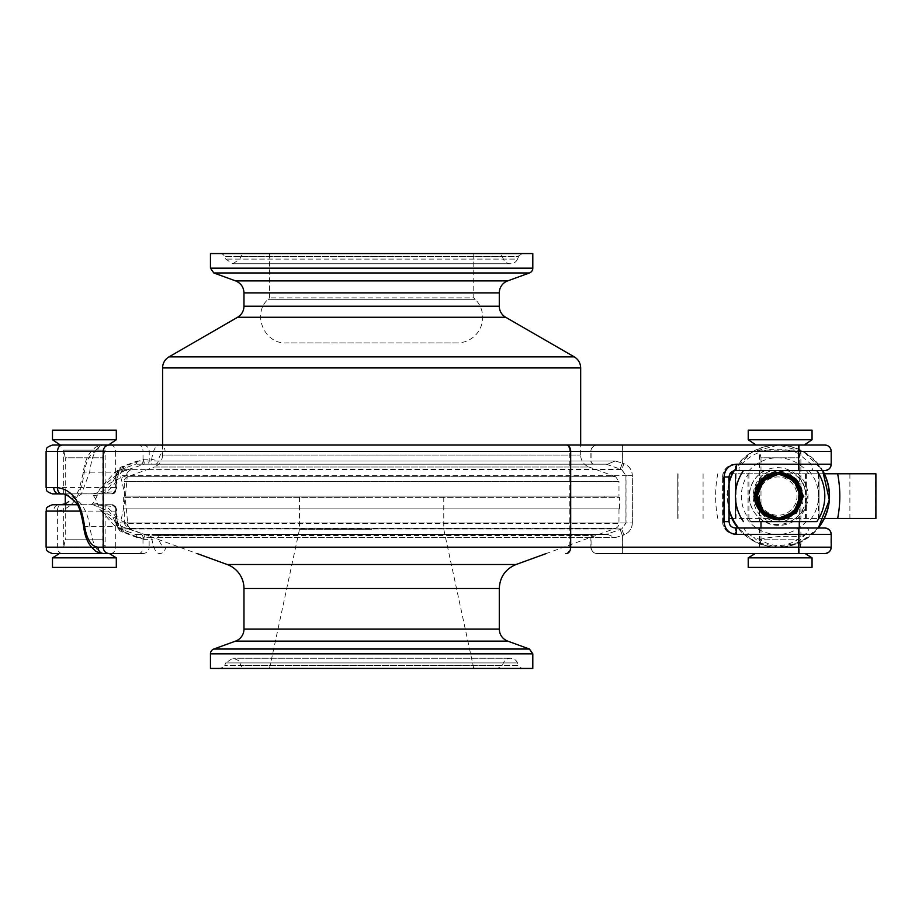 <?xml version="1.0" encoding="UTF-8"?>
<svg xmlns="http://www.w3.org/2000/svg" width="922" height="922" viewBox="0 0 922 922"><rect width="100%" height="100%" fill="white"/><g stroke="black" fill="none" stroke-linecap="round" stroke-linejoin="round"><path stroke-width="0.69" stroke-dasharray="4.61 3.46" d="M777.857 472.79L794.28 479.59L801.137 496.117L794.245 512.609L777.765 519.386L761.295 512.597L754.403 496.117L761.238 479.59L777.753 472.802L794.188 479.636L801.022 496.082L794.222 512.609L777.684 519.443L764.038 514.96C751.695 503.919 750.566 491.806 760.638 478.61C774.226 467.927 786.915 468.929 798.717 481.641L802.509 503.861L787.411 520.054L796.147 511.894L802.682 499.182L796.85 480.108L778.687 471.949L761.664 479.071L754.622 496.094L761.71 513.22L778.836 520.239L795.87 513.151L802.958 496.117L795.928 479.002L778.802 471.937L761.768 479.06L754.738 496.094L761.768 513.174L778.871 520.296L795.974 513.174L802.993 496.105L795.974 479.071L778.929 471.937L761.803 479.014L754.784 496.128L761.872 513.151L778.894 520.25L796.032 513.22L803.12 496.094L796.009 479.048L778.986 471.995L761.918 479.002L754.795 496.105L761.929 513.197L779.009 520.215L796.055 513.174L803.189 496.117L796.112 478.991L778.998 471.972L761.987 479.06L754.911 496.082L761.952 513.208L779.102 520.273L796.239 513.208L803.281 496.094L796.216 479.071L779.205 471.972L762.091 478.991L755.014 496.128L762.148 513.174L779.182 520.215L796.274 513.208L803.408 496.105L796.285 479.014L779.217 471.995L762.194 479.037L755.072 496.094L762.171 513.22L779.297 520.239L796.331 513.139L803.419 496.117L796.389 479.002L779.263 471.937L762.229 479.06L755.199 496.094L762.229 513.174L779.332 520.296L796.435 513.174L803.454 496.105L796.435 479.071L779.39 471.937L762.264 479.014L755.245 496.128L762.333 513.151L779.355 520.25L796.493 513.22L803.581 496.094L796.47 479.048L779.447 471.995L762.379 479.014L755.256 496.105L762.39 513.208L779.482 520.215L796.516 513.174L803.65 496.117L796.573 478.991L779.459 471.972L762.448 479.06L755.372 496.082L762.413 513.208L779.563 520.273L796.7 513.208L803.742 496.094L796.677 479.071L779.666 471.972L762.552 478.991L755.475 496.117L762.598 513.174L779.643 520.215L796.723 513.208L803.834 496.105L801.771 496.105L805.909 496.105C805.183 483.266 798.763 474.761 786.662 470.6L772.29 470.543C747.765 476.121 746.566 514.349 770.585 521.668M764.015 514.995A23.315 23.315 90 0 0 796.908 482.898L798.717 481.641M797.299 509.094L777.891 519.443L761.411 512.574L754.599 496.117L761.365 479.636L777.857 472.744L794.372 479.624L801.137 496.128L794.315 512.574L777.834 519.432L761.295 512.62L754.496 496.082L761.342 479.636L777.776 472.813L794.222 479.647L801.057 496.082L794.268 512.609L777.73 519.455L761.249 512.574L754.438 496.117L761.203 479.636L777.695 472.744C785.728 473.044 792.148 476.42 796.942 482.874M802.659 499.171A24.145 24.145 90 0 0 788.99 474.254L801.022 489.259L796.504 511.191L778.641 519.455L775.621 519.27L757.527 506.063L758.841 483.716L778.352 472.744L798.118 483.232L799.985 505.544L782.225 519.178L778.606 519.443L761.134 511.629L756.086 489.813L771.702 473.781L778.548 472.802L793.623 478.253L801.714 499.125L788.529 517.219L778.537 519.386L766.17 515.928L755.164 496.428L765.606 476.628L778.514 472.825L787.907 474.726L801.564 492.452L794.026 513.542L778.468 519.42L772.21 518.613L756.144 503.009L760.569 481.065L778.456 472.767L781.418 472.94L799.524 486.09L798.256 508.437L778.756 519.466L758.933 509.036L756.985 486.724L774.687 473.044L778.352 472.767L795.778 480.535L800.861 502.34L785.279 518.418L778.341 519.409L763.312 514.003L755.153 493.155L768.268 475.014L778.295 472.825L790.603 476.248L801.644 495.725L791.226 515.548L778.272 519.397L768.925 517.519L755.199 499.816L762.655 478.714L778.26 472.79L784.438 473.585L800.527 489.144L796.135 511.099L778.203 519.455L775.287 519.282L757.123 506.178L758.31 483.831L778.168 472.744L797.588 483.128L799.57 505.429L781.891 519.167L778.145 519.443L760.765 511.722L755.591 489.939L771.115 473.816L778.087 472.802L793.07 478.172L801.264 498.998L788.183 517.161L778.076 519.386L765.813 515.997L754.703 496.555L765.041 476.709L778.053 472.825L787.33 474.669L801.08 492.325L793.658 513.45L778.007 519.42L771.875 518.648L755.717 503.135L760.028 481.169L777.995 472.756L780.83 472.917L799.005 485.975L797.853 508.333L777.938 519.466L758.552 509.14L756.478 486.851L774.111 473.067L777.891 472.767L794.418 479.601L801.195 496.128L794.326 512.574L777.868 519.409L761.353 512.62L754.507 496.082L761.388 479.613L777.822 472.825L794.303 479.601L801.172 496.105L794.291 512.609L777.799 519.397L761.342 512.586L754.45 496.128L761.261 479.59L777.788 472.79M787.469 520.077C761.111 530.865 741.058 489.317 766.539 476.201L778.71 472.79L795.144 479.647L801.967 496.082L795.19 512.597L778.652 519.455L762.16 512.574L755.36 496.117L762.125 479.636L778.617 472.744L795.133 479.624L801.898 496.128L795.064 512.574L778.594 519.443L762.056 512.609L755.256 496.082L762.114 479.636L778.537 472.802L795.052 479.59L801.886 496.117L794.995 512.597L778.525 519.386L762.045 512.609L755.153 496.105L762.01 479.59L778.502 472.813L794.937 479.624L801.806 496.082L794.983 512.62L778.456 519.42L761.987 512.574L755.141 496.128L761.918 479.613L778.445 472.756L794.902 479.647L801.691 496.105L794.902 512.574L778.399 519.466L761.872 512.586L755.083 496.094L761.895 479.647L778.341 472.767L794.879 479.601L801.656 496.128L794.787 512.574L778.329 519.409L761.814 512.62L754.968 496.082L761.837 479.613L778.283 472.825L794.752 479.601L801.633 496.094L794.752 512.609L778.26 519.397L761.803 512.586L754.911 496.128L761.722 479.59L778.226 472.79L794.683 479.647L801.518 496.082L794.729 512.597L778.191 519.455L761.699 512.574L754.899 496.117L761.664 479.636L778.156 472.744L794.672 479.624L801.437 496.128L794.614 512.574L778.133 519.443L761.595 512.609L754.795 496.082L761.641 479.636L778.076 472.802L794.591 479.59L801.425 496.128L794.534 512.597L778.064 519.386L761.584 512.609L754.692 496.105L761.56 479.59L778.041 472.813L794.476 479.624L801.345 496.082L794.522 512.62L777.995 519.42L761.537 512.574L754.68 496.128L761.445 479.601L777.984 472.756L794.441 479.647L801.23 496.105L794.441 512.586L777.938 519.466L761.411 512.586L754.634 496.094L761.422 479.647L777.88 472.767L787.423 474.876L794.268 481.296L777.88 474.012A22.082 22.07 -90 0 1 794.268 481.296M787.446 474.83A23.315 23.315 -90 0 1 797.288 509.071L797.484 509.186M766.539 476.201A23.315 23.315 -90 0 1 778.698 472.79L778.687 472.79A23.315 23.315 -90 0 1 790.154 475.798M788.99 474.242L778.744 471.96L761.63 478.991L754.553 496.128L761.676 513.174L778.721 520.215L795.813 513.208L802.947 496.105L795.824 479.014L778.756 471.995L761.733 479.037L754.611 496.094L761.641 513.174L778.756 520.296L795.847 513.162L802.878 496.105L795.859 479.06L778.813 471.937L761.687 479.014L754.669 496.128L761.756 513.151L778.779 520.239L795.905 513.22L803.004 496.094L795.893 479.037L778.86 471.995L761.803 479.014L754.68 496.105L761.803 513.208L778.906 520.227L795.94 513.162L803.062 496.117L795.997 478.991L778.883 471.96L761.86 479.071L754.807 496.094L761.837 513.185L778.963 520.285L796.043 513.162L803.074 496.105L796.055 479.06L778.998 471.926L761.883 479.025L754.876 496.128L761.952 513.151L778.975 520.25L796.112 513.22L803.189 496.094L796.089 479.048L779.067 471.983L761.987 479.002L754.876 496.105L762.01 513.197L779.09 520.215L796.135 513.174L803.269 496.117L796.193 478.991L779.078 471.972L762.068 479.06L754.991 496.082L762.056 513.151L779.102 520.285L796.147 513.139L803.2 496.105L796.182 479.037L779.102 471.914L762.01 479.048L755.003 496.117L762.033 513.197L779.171 520.285L796.228 513.151L803.269 496.105L796.262 479.048L779.194 471.914L762.091 479.037L755.072 496.117L762.137 513.151L779.182 520.262L796.32 513.22L803.385 496.094L796.285 479.06L779.274 471.983L762.183 479.002L755.072 496.117L762.217 513.185L779.274 520.215L796.343 513.185L803.477 496.117L796.378 478.991L779.274 471.972L762.264 479.06L755.187 496.082L762.229 513.208L779.378 520.273L796.424 513.139L803.477 496.105L796.458 479.037L779.378 471.914L762.287 479.037L755.279 496.117L762.333 513.151L779.378 520.273L796.516 513.208L803.569 496.094L796.493 479.06L779.47 471.972L762.367 478.991L755.279 496.117L762.413 513.185L779.47 520.215L796.539 513.197L803.673 496.105L796.573 479.002L779.482 471.983L762.471 479.048L755.372 496.082L762.436 513.22L779.574 520.262L796.62 513.139L803.684 496.117L796.666 479.025L779.563 471.926L762.494 479.048L755.475 496.105L762.517 513.151L779.563 520.273L796.608 513.139L803.661 496.105L796.643 479.037L779.563 471.914L762.471 479.037L755.464 496.117L762.517 513.151L779.586 520.285L796.712 513.197L803.754 496.094L796.689 479.071L779.678 471.96L762.552 478.991L755.487 496.128L762.609 513.174L779.655 520.215L796.735 513.208L803.834 496.105L801.748 496.105L795.26 480.477L779.655 474.035L764.038 480.466L757.573 496.117L764.084 511.71L779.666 518.152L795.283 511.745L801.771 496.105L795.317 511.733L779.678 518.187L795.248 511.745L801.748 496.105L805.909 496.105M796.124 511.871C782.594 528.744 752.444 515.744 755.153 494.365C755.798 477.953 775.609 467.074 789.785 475.326C815.14 487.369 796.942 528.871 770.884 518.383C755.187 513.531 749.77 491.587 761.388 479.993C779.539 458.58 814.956 486.851 798.095 509.313C784.657 523.131 771.472 522.901 758.541 508.598C749.367 494.976 758.921 474.484 775.241 472.756C791.399 469.909 806.231 486.966 801.172 502.582C797.207 518.521 775.586 525.16 763.358 514.188C740.954 497.258 767.185 460.308 790.546 475.867C815.313 489.075 795.202 529.689 769.663 518.003C754.208 512.425 749.805 490.25 761.952 479.21C773.304 467.362 795.352 472.352 800.492 487.934C806.704 503.135 793.185 521.253 776.843 519.639C760.419 519.144 749.344 499.436 757.458 485.156C769.248 459.686 810.911 477.492 800.653 503.631C795.951 519.363 774.042 524.987 762.333 513.473C749.863 502.79 753.608 480.489 768.879 474.473C783.688 467.419 802.532 479.913 801.817 496.313C802.935 524.364 757.723 527.545 754.899 499.609C751.891 483.474 768.798 468.468 784.449 473.378C811.844 479.498 803.281 524.007 775.552 519.535C759.175 518.291 749.021 498.087 757.78 484.2C770.746 459.306 811.544 479.025 800.077 504.657C794.649 520.158 772.509 524.756 761.353 512.713C740.62 493.777 770.158 459.41 791.975 477.077C815.405 492.521 791.618 531.095 767.277 517.092C751.926 505.429 750.566 492.313 763.197 477.757C784.138 459.075 815.29 491.979 795.49 511.894C784.91 524.457 762.575 520.918 756.409 505.694C749.206 490.942 761.514 471.972 777.914 472.525C795.986 471.73 808.237 494.618 797.507 509.175C786.005 521.356 774.019 521.933 761.514 510.915L777.926 518.199L793.508 511.687L799.973 496.117L793.554 480.512L777.949 473.989L762.321 480.5L755.913 496.117L762.356 511.687L777.938 518.199L793.565 511.698L799.996 496.105L793.577 480.523L777.995 474L762.344 480.477L755.925 496.128L762.402 511.687L777.972 518.176L793.635 511.756L800.112 496.094L793.612 480.512L778.053 474.058L762.448 480.477L755.936 496.105L762.471 511.733L778.076 518.152L793.669 511.71L800.181 496.117L793.704 480.454L778.064 474.046L762.39 480.466L755.913 496.117L762.436 511.722L778.03 518.152L793.635 511.722L800.158 496.105L793.669 480.466L778.041 474.058L762.494 480.512L756.005 496.082L762.459 511.745L778.133 518.187L793.715 511.675L800.169 496.117L793.761 480.489L778.122 474L762.517 480.512L756.109 496.105L762.552 511.687L778.145 518.21L793.807 511.733L800.25 496.094L793.784 480.535L778.237 474.035L762.586 480.466L756.121 496.128L762.644 511.71L778.214 518.152L793.842 511.733L800.365 496.105L793.854 480.477L778.249 474.058L762.69 480.512L756.19 496.094L762.667 511.745L778.329 518.176L793.9 511.675L800.377 496.117L793.957 480.477L778.318 474L762.725 480.523L756.305 496.105L762.736 511.698L778.352 518.21L794.003 511.722L800.434 496.105L793.992 480.535L778.433 474.023L762.782 480.466L756.328 496.128L762.84 511.698L778.41 518.152L794.038 511.745L800.561 496.105L794.049 480.477L778.456 474.069L762.886 480.5L756.386 496.094L762.874 511.745L778.525 518.164L794.096 511.687L800.584 496.117L794.153 480.477L778.502 474.012L762.932 480.523L756.501 496.094L762.932 511.698L778.56 518.222L794.199 511.71L800.63 496.105L794.199 480.535L778.629 474.012L762.967 480.466L756.536 496.128L763.036 511.687L778.594 518.164L794.245 511.745L800.745 496.105L794.245 480.489L778.664 474.069L763.082 480.489L756.57 496.094L763.082 511.745L778.721 518.164L794.291 511.687L800.792 496.117L794.349 480.466L778.698 474.023L763.139 480.523L756.697 496.094L763.128 511.71L778.767 518.222L794.395 511.698L800.815 496.105L794.395 480.523L778.825 474.012L763.162 480.477L756.743 496.128L763.232 511.687L778.79 518.176L794.453 511.756L800.941 496.094L794.441 480.5L778.871 474.058L763.278 480.477L756.766 496.105L763.278 511.745L778.906 518.152L794.487 511.698L800.999 496.117L794.545 480.466L778.894 474.035L763.335 480.523L756.893 496.094L763.312 511.722L778.975 518.21L794.58 511.698L801.011 496.105L794.603 480.523L779.009 474L763.37 480.489L756.95 496.128L763.416 511.687L778.986 518.176L794.66 511.756L801.126 496.094L794.637 480.512L779.078 474.058L763.462 480.477L756.962 496.105L763.485 511.733L779.102 518.152L794.683 511.71L801.206 496.117L794.729 480.454L779.09 474.035L763.543 480.523L757.077 496.082L763.508 511.733L779.182 518.21L794.776 511.687L801.218 496.105L794.799 480.512L779.194 474L763.566 480.5L757.158 496.117L763.612 511.687L779.194 518.187L794.856 511.745L801.322 496.094L794.833 480.523L779.274 474.058L763.658 480.466L757.158 496.117L763.693 511.722L779.286 518.152L794.879 511.722L801.414 496.117L794.925 480.466L779.286 474.046L763.739 480.523L757.262 496.082L763.716 511.745L779.39 518.199L794.971 511.687L801.414 496.105L795.006 480.5L779.39 473.989L763.773 480.512L757.354 496.117L763.808 511.687L779.39 518.199L795.064 511.745L801.506 496.094L795.041 480.523L779.482 474.046L763.842 480.466L757.365 496.117L763.889 511.71L779.482 518.152L795.087 511.733L801.61 496.105L795.11 480.466L779.493 474.058L763.946 480.512L757.458 496.082L763.912 511.745L779.586 518.187L795.156 511.675L801.621 496.117L795.202 480.489L779.574 474L763.969 480.512L757.561 496.105L763.992 511.687L779.597 518.21L795.26 511.733L801.691 496.094L795.237 480.535L779.678 474.035L764.073 480.512L757.63 496.105L764.084 511.698L779.701 518.187M761.514 510.915A22.082 22.07 -90 0 1 777.891 474.035L762.31 480.523L755.867 496.094L762.298 511.71L777.938 518.222L793.612 511.745L800.054 496.094L793.588 480.523L778.03 474.046L762.517 480.523L756.052 496.082L762.494 511.745L778.168 518.199L793.75 511.675L800.192 496.105L793.784 480.5L778.168 473.989L762.552 480.512L756.144 496.117L762.586 511.687L778.18 518.21L793.842 511.733L800.273 496.094L793.819 480.535L778.272 474.035L762.621 480.466L756.155 496.128L762.678 511.71L778.249 518.152L793.877 511.745L800.4 496.105L793.888 480.477L778.283 474.069L762.725 480.5L756.213 496.094L762.701 511.756L778.364 518.164L793.934 511.687L800.411 496.117L793.992 480.466L778.341 474.012L762.771 480.523L756.34 496.094L762.759 511.71L778.399 518.222L794.026 511.698L800.457 496.105L794.038 480.523L778.456 474.012L762.805 480.477L756.386 496.128L762.863 511.687L778.433 518.176L794.096 511.756L800.573 496.094L794.073 480.512L778.514 474.058L762.909 480.477L756.397 496.105L762.932 511.733L778.537 518.152L794.13 511.71L800.642 496.117L794.165 480.454L778.525 474.046L762.978 480.523L756.513 496.082L762.955 511.745L778.629 518.199L794.211 511.675L800.653 496.105L794.245 480.5L778.629 473.989L763.013 480.512L756.605 496.117L763.047 511.687L778.641 518.21L794.303 511.733L800.745 496.094L794.28 480.535L778.733 474.035L763.082 480.466L756.616 496.128L763.139 511.71L778.71 518.152L794.338 511.745L800.861 496.105L794.349 480.477L778.744 474.058L763.186 480.5L756.674 496.094L763.162 511.756L778.825 518.164L794.395 511.687L800.872 496.117L794.453 480.466L778.802 474.012L763.232 480.523L756.801 496.094L763.22 511.71L778.86 518.222L794.487 511.71L800.918 496.105L794.499 480.523L778.917 474.012L763.266 480.477L756.847 496.128L763.324 511.687L778.894 518.176L794.557 511.756L801.034 496.094L794.534 480.512L778.975 474.058L763.37 480.477L756.858 496.105L763.381 511.733L778.998 518.152L794.591 511.71L801.103 496.117L794.637 480.454L778.986 474.046L763.439 480.523L756.974 496.082L763.416 511.733L779.09 518.199L794.672 511.687L801.114 496.105L794.706 480.5L779.09 473.989L763.474 480.512L757.066 496.117L763.508 511.687L779.102 518.199L794.764 511.745L801.206 496.094L794.741 480.535L779.194 474.035L763.543 480.466L757.077 496.128L763.6 511.71L779.171 518.152L794.799 511.733L801.322 496.105L794.81 480.477L779.205 474.058L763.647 480.5L757.146 496.094L763.623 511.756L779.286 518.176L794.856 511.687L801.333 496.117L794.914 480.466L779.263 474.012L763.693 480.523L757.262 496.094L763.681 511.71L779.321 518.222L794.96 511.71L801.379 496.105L794.96 480.535L779.378 474.012L763.727 480.477L757.308 496.128L763.785 511.687L779.355 518.176L795.018 511.756L801.495 496.094L794.995 480.512L779.436 474.058L763.831 480.477L757.319 496.105L763.842 511.733L779.47 518.152L795.052 511.71L801.564 496.117L795.098 480.454L779.447 474.046L763.9 480.523L757.435 496.082L763.877 511.733L779.551 518.199L795.133 511.687L801.575 496.105L795.167 480.5L779.551 473.989L763.935 480.512L757.527 496.117L763.969 511.687L779.563 518.199L795.225 511.745L801.667 496.094L795.202 480.535L779.655 474.035L764.004 480.466L757.538 496.117L764.05 511.71L779.551 518.187M457.162 342.915L286.097 342.915L457.162 342.915A25.528 25.528 0 0 0 475.21 299.327L268.048 299.327L475.21 299.327L473.758 297.875L269.501 297.875L473.758 297.875L473.758 253.55L269.501 253.55L473.758 253.55M371.635 529.297L299.5 529.297L371.635 529.297M371.635 668.45L269.501 668.45L371.635 668.45M371.635 497.384L139.003 497.384L371.635 497.384M245.586 668.45L497.673 668.45L245.586 668.45A5.106 5.106 0 0 1 240.884 665.338L502.375 665.338L240.884 665.338L239.847 662.895L503.412 662.895L239.847 662.895C240.123 661.316 237.772 659.76 232.805 658.227L225.752 662.895L517.507 662.895A7.664 7.664 0 0 0 503.412 662.895L502.375 665.338L497.673 668.45M523.247 668.45L220.012 668.45L523.247 668.45A5.106 5.106 0 0 1 518.544 665.338L224.714 665.338L518.544 665.338L517.507 662.895L225.752 662.895L224.714 665.338C225.348 665.891 223.781 666.929 220.012 668.45M210.458 668.45L532.801 668.45M497.673 253.55L245.586 253.55L497.673 253.55A5.106 5.106 0 0 1 502.375 256.662L240.884 256.662L502.375 256.662L503.412 259.105A7.664 7.664 0 0 0 517.507 259.105L225.752 259.105L517.507 259.105L518.544 256.662L224.714 256.662L518.544 256.662C517.795 256.247 519.363 255.21 523.247 253.55L220.012 253.55L523.247 253.55M220.012 253.55A5.106 5.106 0 0 1 224.714 256.662L225.752 259.105L232.805 263.773L510.454 263.773L232.805 263.773L239.847 259.105L240.884 256.662C240.135 256.247 241.702 255.21 245.586 253.55M532.801 253.55L210.458 253.55M619.607 508.875L123.652 508.875L619.607 508.875L619.607 497.384L123.652 497.384L619.607 497.384M124.286 508.875L618.973 508.875L124.286 508.875L124.286 523.489L618.973 523.489A5.106 5.106 0 0 1 615.608 528.283L127.651 528.283L197.066 553.557M371.635 496.105L139.222 496.105L371.635 496.105M580.676 455.042L580.676 445.038L162.583 445.038L162.583 455.042L580.676 455.042L162.583 455.042C162.295 460.793 159.494 464.792 154.193 467.028L589.066 467.028A12.77 12.77 0 0 1 580.676 455.042M124.286 496.105L124.286 481.491A5.106 5.106 0 0 1 127.651 476.697L615.608 476.697L618.973 481.491L124.286 481.491L618.973 481.491L618.973 496.105L124.286 496.105L618.973 496.105M615.608 476.697L589.066 467.028L154.193 467.028L127.651 476.697L615.608 476.697M165.487 547.172L591.071 547.172L591.071 537.595L158.423 537.595C160.013 543.911 162.364 547.103 165.487 547.172A6.385 5.889 90 0 1 159.598 553.557C156.072 553.407 153.513 548.671 151.934 539.37L143.901 539.37L144.454 534.426L606.342 534.403L621.774 528.963L626.015 522.97L626.015 475.625L120.194 475.625L118.212 474.842C115.803 474.115 115.227 474.381 116.495 475.625L116.691 487.853L114.927 491.553L93.099 493.812L63.653 493.869L112.023 493.869L60.99 493.869M63.653 493.869L63.653 450.155L105.143 450.155L63.653 450.155L65.255 457.808L103.552 457.808L65.255 457.808L65.255 494.768M105.027 493.097L105.062 493.869L105.027 493.097M760.984 528.018L760.984 539.785L799.282 539.785L760.984 539.785L759.394 547.438L800.884 547.438L759.394 547.438L759.394 528.018L800.884 528.018L759.394 528.018M759.394 521.633L800.884 521.633L759.394 521.633L759.394 450.155L800.884 450.155L759.394 450.155L760.984 457.808L799.282 457.808L760.984 457.808L760.984 521.633M799.282 553.557L799.282 534.403L735.456 534.403L735.456 528.018A6.385 6.385 0 0 1 729.072 521.633L722.687 521.633L722.687 476.962L729.072 476.962A6.385 6.385 0 0 1 735.456 470.577A6.385 6.385 0 0 0 729.072 476.962L729.072 521.633A6.385 6.385 0 0 0 735.456 528.018L799.282 528.018L799.282 534.403L831.206 534.403L831.206 547.172A6.385 6.385 0 0 1 824.821 553.557L597.341 553.557A6.385 6.27 90 0 1 591.071 547.172L831.206 547.172M114.927 491.553A3.192 3.008 90 0 1 112.023 493.869C114.236 493.743 115.619 491.61 116.172 487.484L116.426 475.625C117.025 470.635 118.95 467.627 122.177 466.636L137.205 461L135.534 464.192L607.633 464.192L135.534 464.192M76.422 493.869L62.258 494.019C77.298 495.46 86.507 506.27 89.895 526.427C92.258 543.842 96.868 552.877 103.713 553.557M143.901 539.37L123.536 531.752L115.319 526.427L99.806 509.52C97.502 502.778 95.346 498.122 93.353 495.563L91.474 493.881M793.404 553.557L755.153 553.557L793.404 553.557M595.727 534.403L154.147 534.403L157.662 535.486L591.855 535.486L595.727 534.403L607.633 534.403L615.158 537.595L622.419 535.509L622.419 553.557M136.94 461.092A3.192 2.178 -109.6 0 1 135.788 464.089L120.69 469.632L124.332 469.632A6.385 6.281 -90 0 0 120.194 475.625C123.652 485.871 126.084 501.522 127.513 522.59L126.948 522.866C121.324 521.23 112.277 516.781 99.806 509.52L117.232 524.03L124.597 527.741L144.454 534.426L154.147 534.403M606.342 534.403L607.633 534.414M83.556 526.105A6.385 0.957 174.8 0 0 89.895 526.427L115.319 526.427L117.232 524.03M60.368 445.038L62.258 445.038M799.282 445.038L799.282 464.192L831.206 464.192L831.206 451.423L591.071 451.423A6.385 6.27 -90 0 1 597.341 445.038L824.821 445.038M594.206 464.192A3.192 3.135 90 0 1 591.071 461L591.071 451.423L143.025 451.423A6.385 4.287 -90 0 0 138.738 445.038L142.864 445.038A6.385 6.35 -90 0 1 149.226 451.423L149.226 461L615.158 461L607.633 464.192M792.897 445.038L597.156 445.038A6.385 6.27 90 0 0 590.887 451.423L793.127 451.423C782.087 448.403 771.679 448.403 761.895 451.423C754.081 453.993 747.35 458.246 741.703 464.192C738.464 467.834 738.096 469.955 740.585 470.577L810.254 470.577C813.25 470.036 813.561 467.903 811.187 464.192L798.106 453.347L793.127 451.423M632.377 475.625L626.015 475.625L621.774 469.632L623.94 463.639C629.265 465.875 632.077 469.874 632.377 475.625L632.377 522.97L127.524 522.97A6.385 6.108 90 0 0 131.546 528.963L124.585 527.73L123.536 531.752M127.513 522.59A25.528 3.826 177.3 0 1 126.948 522.866A6.385 5.958 94.4 0 0 130.82 528.928M806.416 533.319L798.106 542.182L786.662 547.161L770.873 547.138C764.177 545.536 758.46 542.251 753.712 537.272L759.682 539.393C771.864 547.311 784.219 547.564 796.758 540.119L806.416 533.319C809.101 530.277 808.997 528.502 806.105 528.018L734.961 528.018L800.884 528.018L800.884 547.438L799.282 539.785L799.282 528.018L824.821 528.018M824.821 470.577L759.394 470.577M93.099 493.812C102.838 491.737 108.934 488.487 111.401 484.062C114.674 478.645 116.172 475.464 115.872 474.53L117.013 475.625L117.025 482.425L116.426 482.425M116.426 475.625L120.77 469.632A3.192 2.42 69 0 0 120.828 469.609L130.728 465.91L120.69 469.632A6.385 6.373 -90 0 0 116.495 475.625M157.662 535.486A3.192 3.043 90 0 1 158.423 537.595L151.934 539.37L151.934 534.403M615.158 461L622.419 463.086L620.241 469.079L606.342 464.192M124.332 469.632L620.241 469.079M620.241 529.516L622.419 535.509L623.94 534.956L621.774 528.963L131.546 528.963M116.691 487.853L115.607 487.484L115.607 451.423L46.1 451.423M112.023 493.869C114.328 494.215 115.907 492.187 116.748 487.784L117.025 475.625C116.114 474.588 117.382 472.583 120.828 469.609A3.192 2.42 69 0 0 122.177 466.636M165.119 451.423L590.887 451.423L590.887 461L158.146 461C159.713 454.684 162.042 451.492 165.119 451.423A6.385 5.901 90 0 0 159.229 445.038C155.737 445.188 153.225 449.924 151.669 459.225L143.648 459.225L123.294 466.843L115.077 472.168L99.588 489.075C97.306 495.817 95.185 500.473 93.226 503.032L91.393 504.714L63.653 504.726L112.092 504.726L77.137 504.726M66.568 547.438L105.143 547.438L66.568 547.438M91.393 504.726L105.016 505.498L105.073 504.726L105.016 505.498L114.985 507.042A3.192 3.008 90 0 0 112.092 504.726C114.316 504.853 115.711 506.985 116.253 511.111L116.506 522.97C117.117 527.96 119.019 530.968 122.234 531.959L137.194 537.595L135.511 534.403L607.529 534.403L595.174 534.403L591.786 535.359L448.034 534.576L570.833 534.403L171.976 534.403L290.038 534.656L148.281 535.428L145.169 534.403L135.511 534.403M76.342 504.726L63.653 504.726L63.653 547.438L65.255 539.785L103.552 539.785L65.255 539.785L65.255 504.726M52.485 504.726L58.789 504.726A6.385 5.117 -90 0 0 53.66 511.111L46.1 511.111M65.255 504.127L81.367 494.157L89.653 472.168C91.993 454.753 96.556 445.718 103.345 445.038L824.614 445.038A6.385 6.385 -90 0 1 830.999 451.423L830.999 451.423C829.765 449.533 833.338 448.08 824.614 445.038M108.669 445.038C105.085 445.418 103.126 447.55 102.768 451.423L97.628 451.423A6.385 5.716 90 0 1 103.345 445.038L108.427 445.038M607.529 464.181L144.224 464.192L607.529 464.192L615.089 461L622.35 463.086L622.315 445.038M97.628 451.423C90.932 451.964 86.438 459.191 84.133 473.124C80.871 496.485 71.951 509.082 57.383 510.915L53.66 511.111M57.383 510.915C57.556 506.893 59.146 504.783 62.166 504.576M84.133 473.124A6.385 0.957 5.1 0 1 83.268 472.56A6.385 0.957 5.1 0 1 89.653 472.168L115.077 472.168L116.979 474.565L124.343 470.854L144.224 464.192M830.837 451.423A6.385 6.385 -90 0 0 824.452 445.038A6.385 6.385 -90 0 1 830.837 451.423L830.999 464.192L830.999 451.423L830.999 464.192L799.213 464.192L799.19 445.038M824.452 553.557A6.385 6.385 90 0 0 830.837 547.172L830.999 547.172C829.765 549.063 833.338 550.515 824.614 553.557L824.614 553.557A6.385 6.385 90 0 0 830.999 547.172L149.134 547.172A6.385 6.362 -90 0 1 142.772 553.557L52.485 553.557M109.384 553.557L59.411 553.557M62.166 553.557C59.273 553.177 57.671 551.045 57.383 547.172L57.383 510.961M108.669 553.557C105.085 553.177 103.126 551.045 102.768 547.172L102.768 451.423L569.808 451.423A6.385 4.403 -90 0 0 565.405 445.038M606.227 464.192L621.67 469.632L625.923 475.625L625.923 522.97L120.01 522.97C123.387 512.724 125.784 497.073 127.19 476.006L127.213 475.625A6.385 6.108 90 0 1 131.235 469.632L124.32 470.865M116.979 474.565L99.588 489.075C112.046 481.814 121.059 477.365 126.648 475.729L632.308 475.625C631.996 469.874 629.196 465.875 623.871 463.639L621.67 469.632L131.235 469.632M127.19 476.006A25.528 3.826 2.6 0 0 126.648 475.729A6.385 5.97 85.5 0 1 130.521 469.667M597.156 553.557A6.385 6.27 -90 0 1 590.887 547.172L590.887 537.595L615.089 537.595L607.529 534.403M736.044 464.192A6.385 1.083 90 0 1 734.961 470.577C731.1 470.935 728.968 473.055 728.564 476.962L728.564 521.633C728.968 525.54 731.1 527.661 734.961 528.018A6.385 1.083 90 0 1 736.044 534.403C728.484 533.688 724.312 529.435 723.516 521.633L723.516 476.962C724.3 469.16 728.484 464.907 736.044 464.192L741.703 464.192M799.19 553.557L799.213 534.403L830.999 534.403C829.765 532.513 833.338 531.06 824.614 528.018A6.385 6.385 -90 0 1 830.999 534.403L805.586 534.08M824.614 470.577A6.385 6.385 90 0 0 830.999 464.192C829.639 466.059 833.684 467.224 824.614 470.577L824.614 470.577A6.385 6.385 90 0 0 830.999 464.192M723.516 521.633L728.979 521.633C729.348 525.517 731.48 527.638 735.353 528.018A6.385 6.385 -90 0 1 728.979 521.633L728.979 476.962A6.385 6.385 -90 0 1 735.353 470.577A6.385 6.385 -90 0 0 728.979 476.962L723.516 476.962M136.929 537.503A3.192 2.19 -70.3 0 0 135.764 534.506L120.724 528.963L124.147 528.963A6.385 6.293 -90 0 1 120.01 522.97L118.062 523.754C115.723 524.48 115.215 524.215 116.529 522.97L116.771 510.742L114.985 507.042M115.849 524.065L117.094 522.97L117.106 516.17L116.506 516.17M124.147 528.963L621.67 528.963L623.871 534.956C629.196 532.72 631.996 528.721 632.308 522.97L625.923 522.97L621.67 528.963L606.227 534.403M122.234 531.959A3.192 2.432 111.1 0 0 120.874 528.986C117.463 526.013 116.195 524.007 117.106 522.97L120.817 528.963A3.192 2.432 111.1 0 1 120.874 528.986L131.685 533.031L120.724 528.963A6.385 6.373 -90 0 1 116.529 522.97L117.106 522.97L116.829 510.811M155.092 464.192A3.192 3.054 90 0 0 158.146 461L151.669 459.225L151.657 464.192M143.648 459.225L144.178 464.169M615.089 537.595L622.35 535.509L620.149 529.516M620.149 469.079L622.35 463.086L623.871 463.639M124.343 470.854L123.294 466.843M116.771 510.742L115.699 511.111L115.699 547.172L91.532 547.172M772.959 470.577L764.384 470.577A29.285 29.285 90 0 0 773.754 524.964A29.285 29.285 90 0 0 793.081 470.577L810.254 470.577M830.837 534.403A6.385 6.385 -90 0 0 824.452 528.018A6.385 6.385 -90 0 1 830.837 534.403L830.837 547.172L798.106 547.172L798.106 542.182L796.758 540.119M52.485 567.41L116.31 567.41M52.485 557.845L116.31 557.845M52.485 430.182L116.31 430.182M52.485 439.759L116.31 439.759M748.226 567.41L812.052 567.41M748.226 557.845L812.052 557.845M748.226 430.182L812.052 430.182M748.226 439.759L812.052 439.759M772.29 470.577L751.015 470.577A38.586 38.586 -90 0 0 751.015 521.633L789.301 521.633C800.538 516.885 806.543 508.391 807.303 496.105M816.8 470.577L786.662 470.577M808.882 470.577A38.586 38.586 -90 0 1 808.882 521.633L789.301 521.633M758.725 496.105A19.155 19.143 90 0 0 787.446 512.69A19.155 19.143 90 0 0 787.446 479.521A19.155 19.143 90 0 0 758.725 496.105M746.543 528.018C743.305 528.179 744.158 530.311 749.079 534.403L753.712 537.272M785.613 470.577L793.081 470.577M740.585 470.577L764.384 470.577M824.452 470.577A6.385 6.385 90 0 0 830.837 464.192A6.385 6.385 90 0 1 824.452 470.577M759.682 539.393C772.832 536.431 786.443 535.578 800.527 536.835M732.08 473.77L823.911 473.77C830.618 488.683 830.618 503.573 823.911 518.452L732.08 518.452M824.36 473.77L823.911 473.77C828.394 482.148 829.673 496.024 828.82 500.243C828.936 504 827.299 510.073 823.911 518.452L824.36 518.452M729.936 473.77L875.9 473.77L875.9 518.452L729.072 518.452M717.8 473.77C714.873 488.637 714.873 503.527 717.789 518.452M729.072 510.88L726.859 496.105L729.072 481.365M777.649 524.537A28.432 28.421 -90 0 1 753.032 481.895A28.432 28.421 -90 0 1 802.267 481.895A28.432 28.421 -90 0 1 777.649 524.537M570.833 534.403L595.174 534.403M145.169 534.403L171.976 534.403M210.458 268.175L532.801 268.175M529.435 272.97L213.823 272.97M235.571 280.887L507.688 280.887M499.286 292.885L243.973 292.885M243.973 306.219L499.286 306.219M505.671 317.272L237.588 317.272M168.968 356.883L574.291 356.883M580.676 367.947L162.583 367.947M110.41 445.038A6.385 5.198 -90 0 1 115.607 451.423L143.025 451.423L143.025 461L137.205 461M46.1 487.484L115.607 487.484A6.385 5.198 90 0 1 110.41 493.869M622.419 445.038L622.419 463.086L623.94 463.639M140.882 464.192A3.192 2.144 90 0 0 143.025 461L149.226 461A3.192 3.181 90 0 1 146.045 464.192M735.456 470.577L735.456 464.192L799.282 464.192L799.282 470.577M735.456 534.403A12.77 12.77 0 0 1 722.687 521.633M722.687 476.962A12.77 12.77 0 0 1 735.456 464.192M93.353 495.563A25.528 24.203 156.1 0 0 118.212 474.842A6.385 6.281 84 0 1 122.257 469.771M591.855 535.486A3.192 3.135 90 0 0 591.071 537.595L615.158 537.595M632.377 522.97C632.077 528.721 629.265 532.72 623.94 534.956M144.454 535.947A3.192 0.645 -71.8 0 1 143.406 539.186M138.68 553.557A6.385 4.31 -90 0 0 142.991 547.172L149.134 547.172L149.134 537.595L590.887 537.595A3.192 3.135 90 0 1 591.786 535.359M110.49 553.557A6.385 5.221 -90 0 0 115.699 547.172L142.991 547.172L142.991 537.595L137.194 537.595M80.237 511.111L115.699 511.111A6.385 5.221 90 0 0 110.49 504.726M798.268 445.038L798.106 453.347M46.1 547.172L569.808 547.172L569.808 451.423L761.895 451.423M565.405 553.557A6.385 4.403 90 0 0 569.808 547.172L770.861 547.172M786.662 547.172L798.106 547.172L798.268 553.557M824.614 553.557A6.385 6.385 90 0 0 830.999 547.172L830.999 534.403L830.999 547.172M622.315 553.557L622.35 535.509L623.871 534.956M140.836 534.403A3.192 2.155 90 0 1 142.991 537.595L149.134 537.595A3.192 3.181 90 0 0 148.281 535.428M722.618 521.633A12.77 12.77 90 0 0 735.387 534.403L735.353 528.018A6.385 6.385 -90 0 1 728.979 521.633L728.979 476.962L722.618 476.962L722.618 521.633L728.979 521.633M735.387 534.403L799.213 534.403L799.19 528.018M799.19 470.577L799.213 464.192L735.387 464.192L735.353 470.577C731.48 470.958 729.348 473.078 728.979 476.962M735.387 464.192A12.77 12.77 90 0 0 722.618 476.962M93.226 503.032A25.528 24.214 23.2 0 1 118.062 523.754A6.385 6.281 96.2 0 0 122.119 528.825M615.089 461L590.887 461A3.192 3.135 90 0 0 594.022 464.192M632.308 522.97L632.308 475.625M144.189 462.648A3.192 0.657 -108.2 0 0 143.141 459.41M749.079 534.403L736.044 534.403M811.187 464.192L830.837 464.192M875.635 473.77L875.635 518.452M677.762 473.77L677.762 518.452L677.762 473.77M678.027 473.77L678.027 518.452M703.083 473.77L703.083 518.452M849.888 473.77L849.888 518.452M748.03 473.77L748.03 518.452M805.471 473.77L805.471 518.452M735.376 473.77L735.376 518.452L735.376 473.77M736.056 473.77L736.056 518.452M748.929 473.77L748.929 518.452M806.37 473.77L806.37 518.452M819.036 473.77L819.036 518.452L819.036 473.77M818.344 473.77L818.344 518.452M823.669 518.452A51.067 51.067 -90 0 1 737.9 528.018L755.648 542.136L778.445 547.172A51.067 51.067 90 0 0 818.31 528.018L800.538 542.136L778.445 547.172A51.067 51.067 90 0 1 738.58 528.018M734.143 470.716A51.067 51.067 90 0 1 778.445 445.038L803.961 451.872L822.666 470.577A51.067 51.067 90 0 0 778.445 445.038L752.041 451.987L733.324 470.946A51.067 51.067 -90 0 1 823.669 473.77M729.072 483.07A51.067 51.067 90 0 0 729.072 509.14M808.755 473.77A38.298 38.298 90 0 0 746.543 473.77M746.543 518.452A38.298 38.298 90 0 0 808.755 518.452M618.973 508.875L618.973 523.489L124.286 523.489L127.651 528.283L615.608 528.283L546.193 553.557M499.286 588.501L243.973 588.501M227.169 564.506L516.09 564.506M243.973 629.115L499.286 629.115M507.688 641.113L235.571 641.113M532.801 653.825L210.458 653.825M213.823 649.03L529.435 649.03M269.501 253.55L269.501 297.875L268.048 299.327C251.752 313.953 264.234 344.09 286.097 342.915M299.5 497.384L299.5 529.297L269.501 668.45M443.759 497.384L443.759 529.297L473.758 668.45M510.454 658.227L232.805 658.227L510.454 658.227M123.652 497.384L123.652 508.875M604.256 497.384L604.037 496.105M139.003 497.384L139.222 496.105M105.143 504.876L105.143 547.438L103.552 539.785L103.552 457.808L105.143 450.155L105.143 493.696M799.282 521.633L799.282 457.808L800.884 450.155L800.884 521.633M120.24 469.736C119.307 469.31 117.855 470.912 115.884 474.542M65.255 503.781L75.293 496.267L79.142 489.582L83.291 472.56C84.248 463.708 86.852 456.713 91.094 451.573L94.447 448.299C95.289 446.974 98.251 445.891 103.345 445.038M92.984 504.772L107.482 510.569C110.479 512.24 113.256 516.735 115.838 524.076C117.947 527.868 119.387 529.458 120.183 528.848M116.84 510.811C115.999 506.42 114.42 504.392 112.092 504.726"/><path stroke-width="1.38" d="M210.458 653.825L532.801 653.825L532.801 668.45L210.458 668.45L210.458 653.825A5.106 5.106 0 0 1 213.823 649.03L235.571 641.113L507.688 641.113C502.375 638.877 499.574 634.878 499.286 629.115L243.973 629.115A12.77 12.77 0 0 1 235.571 641.113M532.801 268.175L210.458 268.175L210.458 253.55L532.801 253.55L532.801 268.175A5.106 5.106 0 0 1 529.435 272.97L507.688 280.887L235.571 280.887L213.823 272.97L529.435 272.97M597.156 445.038L580.676 445.038L580.676 367.947C580.514 363.118 578.382 359.43 574.291 356.883L505.671 317.272A12.77 12.77 0 0 1 499.286 306.219L499.286 292.885A12.77 12.77 0 0 1 507.688 280.887M116.31 439.759L116.31 430.182L52.485 430.182L52.485 439.759L116.31 439.759L108.427 445.038L162.583 445.038L162.583 367.947A12.77 12.77 0 0 1 168.968 356.883L574.291 356.883M798.752 445.038L798.613 451.423L831.206 451.423A6.385 6.385 0 0 0 824.821 445.038A6.385 6.385 0 0 1 831.206 451.423A6.385 6.385 0 0 0 824.821 445.038L109.096 445.038C105.511 445.418 103.552 447.55 103.206 451.423L798.613 451.423L798.613 464.192L736.563 464.192C729.014 464.907 724.842 469.16 724.047 476.962L724.047 521.633L729.072 521.633C729.475 525.54 731.607 527.661 735.456 528.018L824.821 528.018A6.385 6.385 0 0 1 831.206 534.403L831.206 547.172L98.009 547.172C91.266 546.631 86.737 539.405 84.421 525.471C81.124 502.11 72.147 489.513 57.498 487.68L46.1 487.484C47.322 489.375 43.76 490.838 52.485 493.869L58.87 493.869A6.385 5.106 -90 0 1 53.764 487.484M60.99 493.869L52.485 493.869M597.341 553.557L824.821 553.557A6.385 6.385 0 0 0 831.206 547.172A6.385 6.385 0 0 1 824.821 553.557M57.498 487.68L57.498 487.68C57.66 491.703 59.25 493.812 62.258 494.019M84.421 525.471A6.385 0.957 174.8 0 0 83.545 526.047C81.113 512.275 78.474 504.449 75.662 502.548C69.219 496.036 64.528 493.189 61.601 494.008L58.87 493.869M98.009 547.172A6.385 5.705 90 0 0 103.713 553.557C98.585 552.704 95.588 551.598 94.736 550.261L91.474 547.103C87.187 541.998 84.547 534.979 83.556 526.047A6.385 0.957 174.8 0 0 83.556 526.105M109.096 553.557C105.511 553.177 103.552 551.045 103.206 547.172L103.206 451.423L57.498 451.423L57.498 487.634M109.096 445.038L52.485 445.038L60.368 445.038L52.485 439.759M46.1 487.484L46.1 451.423L57.498 451.423C57.786 447.55 59.377 445.418 62.258 445.038L138.738 445.038M142.864 445.038L597.341 445.038M824.614 445.038L792.897 445.038M724.047 521.633C724.842 529.435 729.014 533.688 736.563 534.403L831.206 534.403A6.385 6.385 0 0 0 824.821 528.018A6.385 6.385 0 0 1 831.206 534.403M729.072 521.633L729.072 476.962C729.475 473.055 731.607 470.935 735.456 470.577L824.821 470.577A6.385 6.385 0 0 0 831.206 464.192L798.613 464.192L798.752 470.577M831.206 451.423L831.206 464.192A6.385 6.385 0 0 1 824.821 470.577A6.385 6.385 0 0 0 831.206 464.192M759.394 470.577L735.456 470.577A6.385 1.106 90 0 0 736.563 464.192M735.456 528.018A6.385 1.106 90 0 1 736.563 534.403M63.653 504.726L58.789 504.726L65.255 504.127M77.137 504.726L52.485 504.726C43.634 507.918 47.299 509.382 46.1 511.111L80.237 511.111M61.497 504.599L62.166 504.576M91.532 547.172L46.1 547.172C47.322 549.063 43.76 550.515 52.485 553.557L142.772 553.557M59.411 553.557L109.384 553.557L116.31 557.845L52.485 557.845L59.411 553.557M806.105 528.018L800.884 528.018M116.31 557.845L116.31 567.41L52.485 567.41L52.485 557.845M748.226 557.845L812.052 557.845L812.052 567.41L748.226 567.41L748.226 557.845L755.153 553.557M748.226 439.759L812.052 439.759L812.052 430.182L748.226 430.182L748.226 439.759L756.109 445.038M751.015 470.577L816.8 470.577A44.682 44.682 0 0 1 816.8 521.633L808.882 521.633M751.015 521.633L816.8 521.633M823.911 518.452L875.9 518.452L875.9 473.77L823.911 473.77M729.072 481.365L732.08 473.77L729.936 473.77M729.072 518.452L732.08 518.452L729.072 510.88M837.66 518.452C840.53 503.527 840.53 488.637 837.637 473.77M197.066 553.557L227.169 564.506A25.528 25.528 0 0 1 243.973 588.501L243.973 629.115M235.571 280.887C240.884 283.123 243.685 287.122 243.973 292.885L499.286 292.885M499.286 306.219L243.973 306.219L243.973 292.885M243.973 306.219C243.811 311.037 241.679 314.725 237.588 317.272L505.671 317.272M162.583 367.947L580.676 367.947M798.752 528.018L798.752 553.557M566.258 553.557A6.385 4.426 -90 0 0 570.683 547.172L570.683 451.423A6.385 4.426 90 0 0 566.258 445.038M729.072 476.962L724.047 476.962M737.9 528.018A51.067 51.067 -90 0 1 731.838 518.452L737.888 528.018M731.838 473.77A51.067 51.067 -90 0 1 733.324 470.946L731.838 473.77M729.072 509.14A51.067 51.067 90 0 0 738.58 528.018M818.31 528.018A51.067 51.067 90 0 0 822.666 470.577L829.362 499.966L818.31 528.018M734.143 470.716A51.067 51.067 90 0 0 729.072 483.07M243.973 588.501L499.286 588.501C499.862 576.988 505.463 568.989 516.09 564.506L227.169 564.506M507.688 641.113L529.435 649.03L213.823 649.03M210.458 268.175L213.823 272.97M237.588 317.272L168.968 356.883M46.1 451.423C47.322 449.533 43.76 448.08 52.485 445.038M61.624 504.588L58.789 504.726M61.497 504.588L65.255 503.781M46.1 547.172L46.1 511.111M65.255 504.726L65.255 494.768M812.052 557.845L805.125 553.557M799.282 528.018L799.282 521.633M760.984 528.018L760.984 521.633M812.052 439.759L804.168 445.038M743.466 470.577A44.682 44.682 0 0 0 743.466 521.633M499.286 588.501L499.286 629.115M532.801 653.825L529.435 649.03M516.09 564.506L546.193 553.557"/></g></svg>
